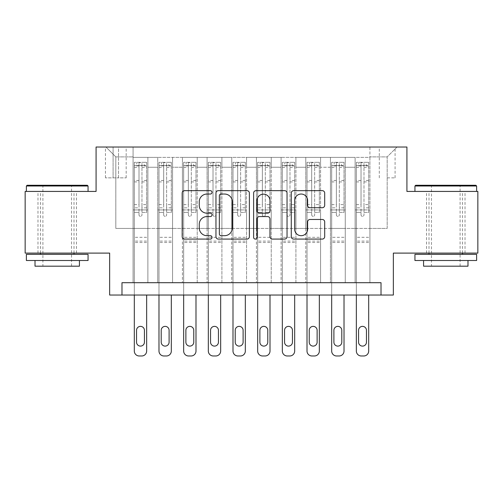 <?xml version="1.0" encoding="UTF-8"?>
<svg xmlns="http://www.w3.org/2000/svg" width="503" height="503" viewBox="0 0 503 503"><rect width="100%" height="100%" fill="white"/><g stroke="black" fill="none" stroke-linecap="round" stroke-linejoin="round"><path stroke-width="0.38" stroke-dasharray="2.52 1.89" d="M212.027 192.347A1.698 1.698 0 0 0 210.336 190.65L184.607 190.65A2.421 2.421 0 0 0 182.18 193.07L182.18 236.661A2.421 2.421 0 0 0 184.607 239.082L210.336 239.082A1.698 1.698 0 0 0 212.027 237.385A1.698 1.698 0 0 0 210.336 235.687L207.003 235.687A7.746 7.746 0 0 1 199.257 227.941L199.257 224.307A7.746 7.746 0 0 1 207.003 216.56L210.336 216.56A1.698 1.698 0 0 0 212.027 214.863A1.698 1.698 0 0 0 210.336 213.171L207.003 213.171A7.746 7.746 0 0 1 199.257 205.419L199.257 201.791A7.746 7.746 0 0 1 207.003 194.039L210.336 194.039A1.698 1.698 0 0 0 212.027 192.347M445.777 191.429L476.618 191.429L445.777 191.429M445.777 253.103L465.024 253.103L445.777 253.103M57.223 191.429L26.382 191.429L57.223 191.429M57.223 253.103L37.977 253.103L57.223 253.103M387.184 147.021L395.081 147.021L387.184 147.021M387.184 177.861L395.081 177.861L387.184 177.861M477.85 191.429L477.85 253.103L393.352 253.103L393.352 295.041L109.648 295.041L109.648 253.103L25.15 253.103L25.15 191.429L96.079 191.429L96.079 147.021L406.921 147.021L406.921 191.429L477.85 191.429M369.919 282.705L369.919 157.382L133.081 157.382L133.081 282.705L147.882 282.705L133.081 282.705L147.882 282.705L133.081 282.705L133.081 157.382L147.882 157.382L147.882 282.705L147.882 157.382L147.882 228.431L157.753 228.431L147.882 228.431L147.882 157.382L133.081 157.382L369.919 157.382L369.919 282.705L355.118 282.705L355.118 157.382L330.446 157.382L330.446 282.705L330.446 157.382L345.247 157.382L345.247 282.705L345.247 157.382L345.247 228.431L345.247 157.382L355.118 157.382L355.118 282.705L369.919 282.705L355.118 282.705L369.919 282.705L369.919 156.892L369.919 228.431L387.184 228.431L387.184 156.892L369.919 156.892L387.184 156.892L387.184 228.431L369.919 228.431L369.919 209.933L369.919 282.705M330.446 282.705L345.247 282.705L330.446 282.705L345.247 282.705L330.446 282.705L330.446 209.933L330.446 228.431L320.574 228.431L320.574 167.254L320.574 228.431L330.446 228.431L330.446 167.254L330.446 228.431L355.118 228.431L345.247 228.431L345.247 209.933L345.247 228.431L330.446 228.431L330.446 209.933L345.247 209.933L345.247 282.705L345.247 209.933L330.446 209.933L330.446 282.705M320.574 282.705L320.574 157.382L305.774 157.382L305.774 282.705L305.774 157.382L320.574 157.382L320.574 282.705L305.774 282.705L320.574 282.705L305.774 282.705L320.574 282.705L320.574 209.933L320.574 282.705M295.909 282.705L295.909 157.382L281.102 157.382L281.102 282.705L281.102 157.382L295.909 157.382L295.909 282.705L281.102 282.705L295.909 282.705L281.102 282.705L295.909 282.705L295.909 167.254L295.909 228.431L305.774 228.431L295.909 228.431L295.909 209.933L295.909 282.705M271.236 282.705L271.236 157.382L256.436 157.382L256.436 282.705L256.436 157.382L271.236 157.382L271.236 282.705L256.436 282.705L271.236 282.705L256.436 282.705L271.236 282.705L271.236 167.254L271.236 228.431L281.102 228.431L271.236 228.431L271.236 209.933L271.236 282.705M246.564 282.705L246.564 157.382L231.764 157.382L231.764 282.705L231.764 157.382L246.564 157.382L246.564 282.705L231.764 282.705L246.564 282.705L231.764 282.705L246.564 282.705L246.564 167.254L246.564 228.431L256.436 228.431L246.564 228.431L246.564 209.933L246.564 282.705M221.898 282.705L221.898 157.382L207.091 157.382L207.091 282.705L207.091 157.382L221.898 157.382L221.898 282.705L207.091 282.705L221.898 282.705L207.091 282.705L221.898 282.705L221.898 167.254L221.898 228.431L231.764 228.431L221.898 228.431L221.898 209.933L221.898 282.705M197.226 282.705L197.226 157.382L182.426 157.382L182.426 282.705L182.426 157.382L197.226 157.382L197.226 282.705L182.426 282.705L197.226 282.705L182.426 282.705L197.226 282.705L197.226 167.254L197.226 228.431L207.091 228.431L197.226 228.431L197.226 209.933L197.226 282.705M172.554 282.705L172.554 157.382L157.753 157.382L157.753 282.705L157.753 157.382L172.554 157.382L172.554 282.705L157.753 282.705L172.554 282.705L157.753 282.705L172.554 282.705L172.554 209.933L172.554 282.705M355.118 167.254L355.118 228.431L355.118 157.382L355.118 167.254L345.247 167.254L355.118 167.254M305.774 167.254L305.774 228.431L305.774 157.382L295.909 157.382L295.909 167.254L295.909 157.382L305.774 157.382L305.774 167.254L295.909 167.254L305.774 167.254M281.102 167.254L281.102 228.431L281.102 157.382L271.236 157.382L271.236 167.254L271.236 157.382L281.102 157.382L281.102 167.254L271.236 167.254L281.102 167.254M256.436 167.254L256.436 228.431L256.436 157.382L246.564 157.382L246.564 167.254L246.564 157.382L256.436 157.382L256.436 167.254L246.564 167.254L256.436 167.254M231.764 167.254L231.764 228.431L231.764 157.382L221.898 157.382L221.898 167.254L221.898 157.382L231.764 157.382L231.764 167.254L221.898 167.254L231.764 167.254M207.091 167.254L207.091 228.431L207.091 157.382L197.226 157.382L197.226 167.254L197.226 157.382L207.091 157.382L207.091 167.254L197.226 167.254L207.091 167.254M172.554 167.254L172.554 228.431L172.554 157.382L172.554 167.254L182.426 167.254L182.426 228.431L172.554 228.431L182.426 228.431L182.426 157.382L172.554 157.382L182.426 157.382L182.426 167.254L172.554 167.254M121.984 295.041L121.984 282.705L121.984 295.041L121.984 282.705L381.016 282.705L121.984 282.705L381.016 282.705L381.016 295.041M113.1 147.021L105.454 147.021L113.1 147.021L113.1 177.861L105.454 177.861L118.526 177.861L113.1 177.861L113.1 147.021M118.526 147.021L126.178 147.021L118.526 147.021L118.526 177.861L126.178 177.861L118.526 177.861L118.526 147.021M369.919 147.021L133.081 147.021L397.056 147.021L369.919 147.021L369.919 157.382L369.919 147.021M133.081 147.021L105.944 147.021L133.081 147.021L133.081 228.431L115.816 228.431L115.816 156.892L133.081 156.892L115.816 156.892L105.944 147.021L115.816 156.892L115.816 228.431L133.081 228.431L133.081 147.021M157.753 167.254L157.753 228.431L157.753 157.382L147.882 157.382L157.753 157.382L157.753 167.254L147.882 167.254L157.753 167.254M330.446 157.382L320.574 157.382L320.574 167.254L320.574 157.382L330.446 157.382L330.446 167.254L330.446 157.382M305.774 228.431L320.574 228.431L305.774 228.431L305.774 209.933L305.774 228.431M281.102 228.431L295.909 228.431L281.102 228.431L281.102 209.933L281.102 228.431M256.436 228.431L271.236 228.431L256.436 228.431L256.436 209.933L256.436 228.431M231.764 228.431L246.564 228.431L231.764 228.431L231.764 209.933L231.764 228.431M207.091 228.431L221.898 228.431L207.091 228.431L207.091 209.933L207.091 228.431M182.426 228.431L197.226 228.431L182.426 228.431L182.426 209.933L182.426 228.431M157.753 228.431L172.554 228.431L172.554 209.933L172.554 228.431L157.753 228.431L157.753 209.933L172.554 209.933L157.753 209.933L157.753 282.705L157.753 228.431M133.081 228.431L147.882 228.431L147.882 209.933L147.882 282.705L147.882 209.933L147.882 228.431L133.081 228.431L133.081 209.933L147.882 209.933L133.081 209.933L133.081 282.705L133.081 228.431M355.118 228.431L369.919 228.431L355.118 228.431L355.118 209.933L355.118 228.431M133.081 209.933L147.882 209.933L133.081 209.933M157.753 209.933L172.554 209.933L157.753 209.933M182.426 209.933L197.226 209.933L182.426 209.933L182.426 282.705L182.426 209.933L197.226 209.933L182.426 209.933M207.091 209.933L221.898 209.933L207.091 209.933L207.091 282.705L207.091 209.933L221.898 209.933L207.091 209.933M231.764 209.933L246.564 209.933L231.764 209.933L231.764 282.705L231.764 209.933L246.564 209.933L231.764 209.933M256.436 209.933L271.236 209.933L256.436 209.933L256.436 282.705L256.436 209.933L271.236 209.933L256.436 209.933M281.102 209.933L295.909 209.933L281.102 209.933L281.102 282.705L281.102 209.933L295.909 209.933L281.102 209.933M305.774 209.933L320.574 209.933L305.774 209.933L305.774 282.705L305.774 209.933L320.574 209.933L305.774 209.933M330.446 209.933L345.247 209.933L330.446 209.933M355.118 209.933L369.919 209.933L355.118 209.933L355.118 282.705L355.118 209.933L369.919 209.933L355.118 209.933M397.056 147.021L387.184 156.892L397.056 147.021M249.381 236.661L249.381 193.07A2.421 2.421 0 0 0 246.96 190.65L218.384 190.65A2.421 2.421 0 0 0 215.963 193.07L215.963 236.661A2.421 2.421 0 0 0 218.384 239.082L246.96 239.082A2.421 2.421 0 0 0 249.381 236.661M221.05 194.039A1.698 1.698 0 0 0 219.352 195.736L219.352 233.996A1.698 1.698 0 0 0 221.05 235.687L224.558 235.687A7.746 7.746 0 0 0 232.311 227.941L232.311 201.791A7.746 7.746 0 0 0 224.558 194.039L221.05 194.039M256.04 190.65L284.616 190.65A2.421 2.421 0 0 1 287.037 193.07L287.037 236.661A2.421 2.421 0 0 1 284.616 239.082L272.387 239.082A2.421 2.421 0 0 1 269.966 236.661L269.966 218.981A2.421 2.421 0 0 0 267.546 216.56L259.429 216.56A2.421 2.421 0 0 0 257.008 218.981L257.008 237.385A1.698 1.698 0 0 1 255.317 239.082A1.698 1.698 0 0 1 253.619 237.385L253.619 193.07A2.421 2.421 0 0 1 256.04 190.65M269.966 200.64A6.476 6.476 0 0 0 263.484 194.158A6.476 6.476 0 0 0 257.008 200.64L257.008 210.751A2.421 2.421 0 0 0 259.429 213.171L267.546 213.171A2.421 2.421 0 0 0 269.966 210.751L269.966 200.64M310.043 207.72L322.272 207.72A2.421 2.421 0 0 0 324.693 205.299L324.693 193.07A2.421 2.421 0 0 0 322.272 190.65L293.695 190.65A2.421 2.421 0 0 0 291.275 193.07L291.275 236.661A2.421 2.421 0 0 0 293.695 239.082L322.272 239.082A2.421 2.421 0 0 0 324.693 236.661L324.693 221.886A2.421 2.421 0 0 0 322.272 219.465L310.043 219.465A2.421 2.421 0 0 0 307.622 221.886L307.622 229.211A6.476 6.476 0 0 1 301.14 235.687A6.476 6.476 0 0 1 294.664 229.211L294.664 200.515A6.476 6.476 0 0 1 301.14 194.039A6.476 6.476 0 0 1 307.622 200.515L307.622 205.299A2.421 2.421 0 0 0 310.043 207.72M139.004 214.863A1.478 1.478 0 0 0 140.482 216.347A1.478 1.478 0 0 1 139.004 214.863L139.004 212.392L139.004 214.863M146.587 162.318L144.185 162.318L144.185 165.525L146.65 165.525L146.65 162.318L134.314 162.318L134.314 351.044A4.936 4.936 0 0 0 139.249 355.979L141.72 355.979A4.936 4.936 0 0 0 146.65 351.044L146.65 295.041M134.314 162.318L134.314 295.041M146.65 165.525L146.65 212.392L141.965 212.392L141.965 214.863A1.478 1.478 0 0 1 140.482 216.347A1.478 1.478 0 0 0 141.965 214.863L141.965 204.62L146.65 204.62M146.65 162.318L146.65 212.392L141.965 212.392L141.965 162.62L139.004 162.62L139.004 207.827L134.314 207.827M144.185 162.318L134.376 162.318M144.185 165.525L136.785 165.525L136.785 162.318M134.314 165.525L146.587 165.525M134.376 165.525L136.785 165.525M136.539 342.166A3.949 3.949 0 0 0 140.482 346.108A3.949 3.949 0 0 0 144.43 342.166L144.43 330.32A3.949 3.949 0 0 0 140.482 326.372A3.949 3.949 0 0 0 136.539 330.32L136.539 342.166M134.314 204.62L139.004 204.62L139.004 212.392L139.004 207.827M139.004 204.62L139.004 166.172C139.985 165.311 140.972 165.311 141.965 166.172L141.965 204.62M146.65 242.496L134.314 242.496M139.004 166.172L139.004 162.62M141.965 166.172L141.965 162.62M87.321 185.261L27.124 185.261M26.382 186.003L88.056 186.003M26.382 260.504L88.056 260.504M26.382 254.336L88.056 254.336M35.015 266.181L79.424 266.181M57.223 186.003L42.912 186.003L57.223 186.003M475.876 185.261L415.679 185.261M414.944 186.003L476.618 186.003M414.944 260.504L476.618 260.504M414.944 254.336L476.618 254.336M423.576 266.181L467.985 266.181M445.777 186.003L431.467 186.003L445.777 186.003M163.676 214.863A1.478 1.478 0 0 0 165.154 216.347A1.478 1.478 0 0 1 163.676 214.863L163.676 212.392L163.676 214.863M171.259 162.318L168.857 162.318L168.857 165.525L171.322 165.525L171.322 162.318L158.986 162.318L158.986 351.044A4.936 4.936 0 0 0 163.921 355.979L166.386 355.979A4.936 4.936 0 0 0 171.322 351.044L171.322 295.041M158.986 162.318L158.986 295.041M171.322 165.525L171.322 212.392L166.631 212.392L166.631 214.863A1.478 1.478 0 0 1 165.154 216.347A1.478 1.478 0 0 0 166.631 214.863L166.631 204.62L171.322 204.62M171.322 162.318L171.322 212.392L166.631 212.392L166.631 162.62L163.676 162.62L163.676 207.827L158.986 207.827M168.857 162.318L159.049 162.318M168.857 165.525L161.45 165.525L161.45 162.318M158.986 165.525L171.259 165.525M159.049 165.525L161.45 165.525M161.205 342.166A3.949 3.949 0 0 0 165.154 346.108A3.949 3.949 0 0 0 169.102 342.166L169.102 330.32A3.949 3.949 0 0 0 165.154 326.372A3.949 3.949 0 0 0 161.205 330.32L161.205 342.166M158.986 204.62L163.676 204.62L163.676 212.392L163.676 207.827M163.676 204.62L163.676 166.172C164.657 165.311 165.644 165.311 166.631 166.172L166.631 204.62M171.322 242.496L158.986 242.496M163.676 166.172L163.676 162.62M166.631 166.172L166.631 162.62M188.342 214.863A1.478 1.478 0 0 0 189.826 216.347A1.478 1.478 0 0 1 188.342 214.863L188.342 212.392L188.342 214.863M195.931 162.318L193.523 162.318L193.523 165.525L195.994 165.525L195.994 162.318L183.658 162.318L183.658 351.044A4.936 4.936 0 0 0 188.594 355.979L191.058 355.979A4.936 4.936 0 0 0 195.994 351.044L195.994 295.041M183.658 162.318L183.658 295.041M195.994 165.525L195.994 212.392L191.303 212.392L191.303 214.863A1.478 1.478 0 0 1 189.826 216.347A1.478 1.478 0 0 0 191.303 214.863L191.303 204.62L195.994 204.62M195.994 162.318L195.994 212.392L191.303 212.392L191.303 162.62L188.342 162.62L188.342 207.827L183.658 207.827M193.523 162.318L183.721 162.318M193.523 165.525L186.123 165.525L186.123 162.318M183.658 165.525L195.931 165.525M183.721 165.525L186.123 165.525M185.877 342.166A3.949 3.949 0 0 0 189.826 346.108A3.949 3.949 0 0 0 193.774 342.166L193.774 330.32A3.949 3.949 0 0 0 189.826 326.372A3.949 3.949 0 0 0 185.877 330.32L185.877 342.166M183.658 204.62L188.342 204.62L188.342 212.392L188.342 207.827M188.342 204.62L188.342 166.172C189.329 165.311 190.316 165.311 191.303 166.172L191.303 204.62M195.994 242.496L183.658 242.496M188.342 166.172L188.342 162.62M191.303 166.172L191.303 162.62M213.014 214.863A1.478 1.478 0 0 0 214.492 216.347A1.478 1.478 0 0 1 213.014 214.863L213.014 212.392L213.014 214.863M220.603 162.318L218.195 162.318L218.195 165.525L220.66 165.525L220.66 162.318L208.33 162.318L208.33 351.044A4.936 4.936 0 0 0 213.259 355.979L215.73 355.979A4.936 4.936 0 0 0 220.66 351.044L220.66 295.041M208.33 162.318L208.33 295.041M220.66 165.525L220.66 212.392L215.976 212.392L215.976 214.863A1.478 1.478 0 0 1 214.492 216.347A1.478 1.478 0 0 0 215.976 214.863L215.976 204.62L220.66 204.62M220.66 162.318L220.66 212.392L215.976 212.392L215.976 162.62L213.014 162.62L213.014 207.827L208.33 207.827M218.195 162.318L208.387 162.318M218.195 165.525L210.795 165.525L210.795 162.318M208.33 165.525L220.603 165.525M208.387 165.525L210.795 165.525M210.55 342.166A3.949 3.949 0 0 0 214.492 346.108A3.949 3.949 0 0 0 218.44 342.166L218.44 330.32A3.949 3.949 0 0 0 214.492 326.372A3.949 3.949 0 0 0 210.55 330.32L210.55 342.166M208.33 204.62L213.014 204.62L213.014 212.392L213.014 207.827M213.014 204.62L213.014 166.172C214.001 165.311 214.988 165.311 215.976 166.172L215.976 204.62M220.66 242.496L208.33 242.496M213.014 166.172L213.014 162.62M215.976 166.172L215.976 162.62M237.686 214.863A1.478 1.478 0 0 0 239.164 216.347A1.478 1.478 0 0 1 237.686 214.863L237.686 212.392L237.686 214.863M245.269 162.318L242.867 162.318L242.867 165.525L245.332 165.525L245.332 162.318L232.996 162.318L232.996 351.044A4.936 4.936 0 0 0 237.932 355.979L240.396 355.979A4.936 4.936 0 0 0 245.332 351.044L245.332 295.041M232.996 162.318L232.996 295.041M245.332 165.525L245.332 212.392L240.648 212.392L240.648 214.863A1.478 1.478 0 0 1 239.164 216.347A1.478 1.478 0 0 0 240.648 214.863L240.648 204.62L245.332 204.62M245.332 162.318L245.332 212.392L240.648 212.392L240.648 162.62L237.686 162.62L237.686 207.827L232.996 207.827M242.867 162.318L233.059 162.318M242.867 165.525L235.467 165.525L235.467 162.318M232.996 165.525L245.269 165.525M233.059 165.525L235.467 165.525M235.215 342.166A3.949 3.949 0 0 0 239.164 346.108A3.949 3.949 0 0 0 243.112 342.166L243.112 330.32A3.949 3.949 0 0 0 239.164 326.372A3.949 3.949 0 0 0 235.215 330.32L235.215 342.166M232.996 204.62L237.686 204.62L237.686 212.392L237.686 207.827M237.686 204.62L237.686 166.172C238.667 165.311 239.654 165.311 240.648 166.172L240.648 204.62M245.332 242.496L232.996 242.496M237.686 166.172L237.686 162.62M240.648 166.172L240.648 162.62M262.352 214.863A1.478 1.478 0 0 0 263.836 216.347A1.478 1.478 0 0 1 262.352 214.863L262.352 212.392L262.352 214.863M269.941 162.318L267.533 162.318L267.533 165.525L270.004 165.525L270.004 162.318L257.668 162.318L257.668 351.044A4.936 4.936 0 0 0 262.604 355.979L265.068 355.979A4.936 4.936 0 0 0 270.004 351.044L270.004 295.041M257.668 162.318L257.668 295.041M270.004 165.525L270.004 212.392L265.314 212.392L265.314 214.863A1.478 1.478 0 0 1 263.836 216.347A1.478 1.478 0 0 0 265.314 214.863L265.314 204.62L270.004 204.62M270.004 162.318L270.004 212.392L265.314 212.392L265.314 162.62L262.352 162.62L262.352 207.827L257.668 207.827M267.533 162.318L257.731 162.318M267.533 165.525L260.133 165.525L260.133 162.318M257.668 165.525L269.941 165.525M257.731 165.525L260.133 165.525M259.888 342.166A3.949 3.949 0 0 0 263.836 346.108A3.949 3.949 0 0 0 267.785 342.166L267.785 330.32A3.949 3.949 0 0 0 263.836 326.372A3.949 3.949 0 0 0 259.888 330.32L259.888 342.166M257.668 204.62L262.352 204.62L262.352 212.392L262.352 207.827M262.352 204.62L262.352 166.172C263.339 165.311 264.327 165.311 265.314 166.172L265.314 204.62M270.004 242.496L257.668 242.496M262.352 166.172L262.352 162.62M265.314 166.172L265.314 162.62M287.024 214.863A1.478 1.478 0 0 0 288.508 216.347A1.478 1.478 0 0 1 287.024 214.863L287.024 212.392L287.024 214.863M294.613 162.318L292.205 162.318L292.205 165.525L294.67 165.525L294.67 162.318L282.34 162.318L282.34 351.044A4.936 4.936 0 0 0 287.27 355.979L289.741 355.979A4.936 4.936 0 0 0 294.67 351.044L294.67 295.041M282.34 162.318L282.34 295.041M294.67 165.525L294.67 212.392L289.986 212.392L289.986 214.863A1.478 1.478 0 0 1 288.508 216.347A1.478 1.478 0 0 0 289.986 214.863L289.986 204.62L294.67 204.62M294.67 162.318L294.67 212.392L289.986 212.392L289.986 162.62L287.024 162.62L287.024 207.827L282.34 207.827M292.205 162.318L282.397 162.318M292.205 165.525L284.805 165.525L284.805 162.318M282.34 165.525L294.613 165.525M282.397 165.525L284.805 165.525M284.56 342.166A3.949 3.949 0 0 0 288.508 346.108A3.949 3.949 0 0 0 292.45 342.166L292.45 330.32A3.949 3.949 0 0 0 288.508 326.372A3.949 3.949 0 0 0 284.56 330.32L284.56 342.166M282.34 204.62L287.024 204.62L287.024 212.392L287.024 207.827M287.024 204.62L287.024 166.172C288.012 165.311 288.999 165.311 289.986 166.172L289.986 204.62M294.67 242.496L282.34 242.496M287.024 166.172L287.024 162.62M289.986 166.172L289.986 162.62M311.697 214.863A1.478 1.478 0 0 0 313.174 216.347A1.478 1.478 0 0 1 311.697 214.863L311.697 212.392L311.697 214.863M319.279 162.318L316.877 162.318L316.877 165.525L319.342 165.525L319.342 162.318L307.006 162.318L307.006 351.044A4.936 4.936 0 0 0 311.942 355.979L314.406 355.979A4.936 4.936 0 0 0 319.342 351.044L319.342 295.041M307.006 162.318L307.006 295.041M319.342 165.525L319.342 212.392L314.658 212.392L314.658 214.863A1.478 1.478 0 0 1 313.174 216.347A1.478 1.478 0 0 0 314.658 214.863L314.658 204.62L319.342 204.62M319.342 162.318L319.342 212.392L314.658 212.392L314.658 162.62L311.697 162.62L311.697 207.827L307.006 207.827M316.877 162.318L307.069 162.318M316.877 165.525L309.477 165.525L309.477 162.318M307.006 165.525L319.279 165.525M307.069 165.525L309.477 165.525M309.226 342.166A3.949 3.949 0 0 0 313.174 346.108A3.949 3.949 0 0 0 317.123 342.166L317.123 330.32A3.949 3.949 0 0 0 313.174 326.372A3.949 3.949 0 0 0 309.226 330.32L309.226 342.166M307.006 204.62L311.697 204.62L311.697 212.392L311.697 207.827M311.697 204.62L311.697 166.172C312.677 165.311 313.665 165.311 314.658 166.172L314.658 204.62M319.342 242.496L307.006 242.496M311.697 166.172L311.697 162.62M314.658 166.172L314.658 162.62M336.369 214.863A1.478 1.478 0 0 0 337.846 216.347A1.478 1.478 0 0 1 336.369 214.863L336.369 212.392L336.369 214.863M343.951 162.318L341.55 162.318L341.55 165.525L344.014 165.525L344.014 162.318L331.678 162.318L331.678 351.044A4.936 4.936 0 0 0 336.614 355.979L339.079 355.979A4.936 4.936 0 0 0 344.014 351.044L344.014 295.041M331.678 162.318L331.678 295.041M344.014 165.525L344.014 212.392L339.324 212.392L339.324 214.863A1.478 1.478 0 0 1 337.846 216.347A1.478 1.478 0 0 0 339.324 214.863L339.324 204.62L344.014 204.62M344.014 162.318L344.014 212.392L339.324 212.392L339.324 162.62L336.369 162.62L336.369 207.827L331.678 207.827M341.55 162.318L331.741 162.318M341.55 165.525L334.143 165.525L334.143 162.318M331.678 165.525L343.951 165.525M331.741 165.525L334.143 165.525M333.898 342.166A3.949 3.949 0 0 0 337.846 346.108A3.949 3.949 0 0 0 341.795 342.166L341.795 330.32A3.949 3.949 0 0 0 337.846 326.372A3.949 3.949 0 0 0 333.898 330.32L333.898 342.166M331.678 204.62L336.369 204.62L336.369 212.392L336.369 207.827M336.369 204.62L336.369 166.172C337.35 165.311 338.337 165.311 339.324 166.172L339.324 204.62M344.014 242.496L331.678 242.496M336.369 166.172L336.369 162.62M339.324 166.172L339.324 162.62M361.035 214.863A1.478 1.478 0 0 0 362.518 216.347A1.478 1.478 0 0 1 361.035 214.863L361.035 212.392L361.035 214.863M368.624 162.318L366.215 162.318L366.215 165.525L368.686 165.525L368.686 162.318L356.35 162.318L356.35 351.044A4.936 4.936 0 0 0 361.28 355.979L363.751 355.979A4.936 4.936 0 0 0 368.686 351.044L368.686 295.041M356.35 162.318L356.35 295.041M368.686 165.525L368.686 212.392L363.996 212.392L363.996 214.863A1.478 1.478 0 0 1 362.518 216.347A1.478 1.478 0 0 0 363.996 214.863L363.996 204.62L368.686 204.62M368.686 162.318L368.686 212.392L363.996 212.392L363.996 162.62L361.035 162.62L361.035 207.827L356.35 207.827M366.215 162.318L356.413 162.318M366.215 165.525L358.815 165.525L358.815 162.318M356.35 165.525L368.624 165.525M356.413 165.525L358.815 165.525M358.57 342.166A3.949 3.949 0 0 0 362.518 346.108A3.949 3.949 0 0 0 366.461 342.166L366.461 330.32A3.949 3.949 0 0 0 362.518 326.372A3.949 3.949 0 0 0 358.57 330.32L358.57 342.166M356.35 204.62L361.035 204.62L361.035 212.392L361.035 207.827M361.035 204.62L361.035 166.172C362.022 165.311 363.009 165.311 363.996 166.172L363.996 204.62M368.686 242.496L356.35 242.496M361.035 166.172L361.035 162.62M363.996 166.172L363.996 162.62M330.446 167.254L320.574 167.254L330.446 167.254M139.004 212.392L134.314 212.392L139.004 212.392M146.65 237.315L134.314 237.315M146.65 207.827L141.965 207.827M139.004 180.483L134.314 180.483M146.65 180.483L141.965 180.483M134.314 181.923L139.004 181.923M141.965 181.923L146.65 181.923M139.004 165.921L134.314 165.921M134.314 167.361L139.004 167.361M146.65 165.921L141.965 165.921M141.965 167.361L146.65 167.361M146.65 241.107L134.314 241.107M163.676 212.392L158.986 212.392L163.676 212.392M171.322 237.315L158.986 237.315M171.322 207.827L166.631 207.827M163.676 180.483L158.986 180.483M171.322 180.483L166.631 180.483M158.986 181.923L163.676 181.923M166.631 181.923L171.322 181.923M163.676 165.921L158.986 165.921M158.986 167.361L163.676 167.361M171.322 165.921L166.631 165.921M166.631 167.361L171.322 167.361M171.322 241.107L158.986 241.107M188.342 212.392L183.658 212.392L188.342 212.392M195.994 237.315L183.658 237.315M195.994 207.827L191.303 207.827M188.342 180.483L183.658 180.483M195.994 180.483L191.303 180.483M183.658 181.923L188.342 181.923M191.303 181.923L195.994 181.923M188.342 165.921L183.658 165.921M183.658 167.361L188.342 167.361M195.994 165.921L191.303 165.921M191.303 167.361L195.994 167.361M195.994 241.107L183.658 241.107M213.014 212.392L208.33 212.392L213.014 212.392M220.66 237.315L208.33 237.315M220.66 207.827L215.976 207.827M213.014 180.483L208.33 180.483M220.66 180.483L215.976 180.483M208.33 181.923L213.014 181.923M215.976 181.923L220.66 181.923M213.014 165.921L208.33 165.921M208.33 167.361L213.014 167.361M220.66 165.921L215.976 165.921M215.976 167.361L220.66 167.361M220.66 241.107L208.33 241.107M237.686 212.392L232.996 212.392L237.686 212.392M245.332 237.315L232.996 237.315M245.332 207.827L240.648 207.827M237.686 180.483L232.996 180.483M245.332 180.483L240.648 180.483M232.996 181.923L237.686 181.923M240.648 181.923L245.332 181.923M237.686 165.921L232.996 165.921M232.996 167.361L237.686 167.361M245.332 165.921L240.648 165.921M240.648 167.361L245.332 167.361M245.332 241.107L232.996 241.107M262.352 212.392L257.668 212.392L262.352 212.392M270.004 237.315L257.668 237.315M270.004 207.827L265.314 207.827M262.352 180.483L257.668 180.483M270.004 180.483L265.314 180.483M257.668 181.923L262.352 181.923M265.314 181.923L270.004 181.923M262.352 165.921L257.668 165.921M257.668 167.361L262.352 167.361M270.004 165.921L265.314 165.921M265.314 167.361L270.004 167.361M270.004 241.107L257.668 241.107M287.024 212.392L282.34 212.392L287.024 212.392M294.67 237.315L282.34 237.315M294.67 207.827L289.986 207.827M287.024 180.483L282.34 180.483M294.67 180.483L289.986 180.483M282.34 181.923L287.024 181.923M289.986 181.923L294.67 181.923M287.024 165.921L282.34 165.921M282.34 167.361L287.024 167.361M294.67 165.921L289.986 165.921M289.986 167.361L294.67 167.361M294.67 241.107L282.34 241.107M311.697 212.392L307.006 212.392L311.697 212.392M319.342 237.315L307.006 237.315M319.342 207.827L314.658 207.827M311.697 180.483L307.006 180.483M319.342 180.483L314.658 180.483M307.006 181.923L311.697 181.923M314.658 181.923L319.342 181.923M311.697 165.921L307.006 165.921M307.006 167.361L311.697 167.361M319.342 165.921L314.658 165.921M314.658 167.361L319.342 167.361M319.342 241.107L307.006 241.107M336.369 212.392L331.678 212.392L336.369 212.392M344.014 237.315L331.678 237.315M344.014 207.827L339.324 207.827M336.369 180.483L331.678 180.483M344.014 180.483L339.324 180.483M331.678 181.923L336.369 181.923M339.324 181.923L344.014 181.923M336.369 165.921L331.678 165.921M331.678 167.361L336.369 167.361M344.014 165.921L339.324 165.921M339.324 167.361L344.014 167.361M344.014 241.107L331.678 241.107M361.035 212.392L356.35 212.392L361.035 212.392M368.686 237.315L356.35 237.315M368.686 207.827L363.996 207.827M361.035 180.483L356.35 180.483M368.686 180.483L363.996 180.483M356.35 181.923L361.035 181.923M363.996 181.923L368.686 181.923M361.035 165.921L356.35 165.921M356.35 167.361L361.035 167.361M368.686 165.921L363.996 165.921M363.996 167.361L368.686 167.361M368.686 241.107L356.35 241.107M426.538 253.103L426.538 191.429M37.977 253.103L37.977 191.429M379.293 177.861L379.293 147.021M105.454 177.861L105.454 147.021M126.178 177.861L126.178 147.021M395.081 177.861L395.081 147.021M76.462 253.103L76.462 191.429M465.024 253.103L465.024 191.429M71.533 266.181L71.533 186.003L72.269 185.261M40.447 253.103L40.447 191.429M73.998 253.103L73.998 191.429M42.17 185.261L42.912 186.003L42.912 266.181M460.088 266.181L460.088 186.003L460.83 185.261M429.002 253.103L429.002 191.429M462.553 253.103L462.553 191.429M430.731 185.261L431.467 186.003L431.467 266.181"/><path stroke-width="0.75" d="M212.027 192.347A1.698 1.698 0 0 0 210.336 190.65L184.607 190.65A2.421 2.421 0 0 0 182.18 193.07L182.18 236.661A2.421 2.421 0 0 0 184.607 239.082L210.336 239.082A1.698 1.698 0 0 0 212.027 237.385A1.698 1.698 0 0 0 210.336 235.687L207.003 235.687A7.746 7.746 0 0 1 199.257 227.941L199.257 224.307A7.746 7.746 0 0 1 207.003 216.56L210.336 216.56A1.698 1.698 0 0 0 212.027 214.863A1.698 1.698 0 0 0 210.336 213.171L207.003 213.171A7.746 7.746 0 0 1 199.257 205.419L199.257 201.791A7.746 7.746 0 0 1 207.003 194.039L210.336 194.039A1.698 1.698 0 0 0 212.027 192.347M322.272 207.72A2.421 2.421 0 0 0 324.693 205.299L324.693 193.07A2.421 2.421 0 0 0 322.272 190.65L293.695 190.65A2.421 2.421 0 0 0 291.275 193.07L291.275 236.661A2.421 2.421 0 0 0 293.695 239.082L322.272 239.082A2.421 2.421 0 0 0 324.693 236.661L324.693 221.886A2.421 2.421 0 0 0 322.272 219.465L310.043 219.465A2.421 2.421 0 0 0 307.622 221.886L307.622 229.211A6.476 6.476 0 0 1 301.14 235.687A6.476 6.476 0 0 1 294.664 229.211L294.664 200.515A6.476 6.476 0 0 1 301.14 194.039A6.476 6.476 0 0 1 307.622 200.515L307.622 205.299A2.421 2.421 0 0 0 310.043 207.72L322.272 207.72M381.016 295.041L393.352 295.041L393.352 253.103L477.85 253.103L477.85 191.429L406.921 191.429L406.921 147.021L96.079 147.021L96.079 191.429L25.15 191.429L25.15 253.103L109.648 253.103L109.648 295.041L381.016 295.041L381.016 282.705L121.984 282.705L121.984 295.041M249.381 193.07A2.421 2.421 0 0 0 246.96 190.65L218.384 190.65A2.421 2.421 0 0 0 215.963 193.07L215.963 236.661A2.421 2.421 0 0 0 218.384 239.082L246.96 239.082A2.421 2.421 0 0 0 249.381 236.661L249.381 193.07M256.04 190.65L284.616 190.65A2.421 2.421 0 0 1 287.037 193.07L287.037 236.661A2.421 2.421 0 0 1 284.616 239.082L272.387 239.082A2.421 2.421 0 0 1 269.966 236.661L269.966 218.981A2.421 2.421 0 0 0 267.546 216.56L259.429 216.56A2.421 2.421 0 0 0 257.008 218.981L257.008 237.385A1.698 1.698 0 0 1 255.317 239.082A1.698 1.698 0 0 1 253.619 237.385L253.619 193.07A2.421 2.421 0 0 1 256.04 190.65M221.05 194.039A1.698 1.698 0 0 0 219.352 195.736L219.352 233.996A1.698 1.698 0 0 0 221.05 235.687L224.558 235.687A7.746 7.746 0 0 0 232.311 227.941L232.311 201.791A7.746 7.746 0 0 0 224.558 194.039L221.05 194.039M269.966 200.64A6.476 6.476 0 0 0 263.484 194.158A6.476 6.476 0 0 0 257.008 200.64L257.008 210.751A2.421 2.421 0 0 0 259.429 213.171L267.546 213.171A2.421 2.421 0 0 0 269.966 210.751L269.966 200.64M146.65 295.041L146.65 351.044A4.936 4.936 0 0 1 141.72 355.979L139.249 355.979A4.936 4.936 0 0 1 134.314 351.044L134.314 295.041M144.43 342.166L144.43 330.32A3.949 3.949 0 0 0 140.482 326.372A3.949 3.949 0 0 0 136.539 330.32L136.539 342.166A3.949 3.949 0 0 0 140.482 346.108A3.949 3.949 0 0 0 144.43 342.166M27.124 185.261L87.321 185.261L88.056 186.003L26.382 186.003L27.124 185.261M57.223 260.504L26.382 260.504L26.382 254.336L88.056 254.336L88.056 260.504L57.223 260.504M79.424 260.504L79.424 266.181L35.015 266.181L35.015 260.504M415.679 185.261L475.876 185.261L476.618 186.003L414.944 186.003L415.679 185.261M445.777 260.504L414.944 260.504L414.944 254.336L476.618 254.336L476.618 260.504L445.777 260.504M467.985 260.504L467.985 266.181L423.576 266.181L423.576 260.504M171.322 295.041L171.322 351.044A4.936 4.936 0 0 1 166.386 355.979L163.921 355.979A4.936 4.936 0 0 1 158.986 351.044L158.986 295.041M169.102 342.166L169.102 330.32A3.949 3.949 0 0 0 165.154 326.372A3.949 3.949 0 0 0 161.205 330.32L161.205 342.166A3.949 3.949 0 0 0 165.154 346.108A3.949 3.949 0 0 0 169.102 342.166M195.994 295.041L195.994 351.044A4.936 4.936 0 0 1 191.058 355.979L188.594 355.979A4.936 4.936 0 0 1 183.658 351.044L183.658 295.041M193.774 342.166L193.774 330.32A3.949 3.949 0 0 0 189.826 326.372A3.949 3.949 0 0 0 185.877 330.32L185.877 342.166A3.949 3.949 0 0 0 189.826 346.108A3.949 3.949 0 0 0 193.774 342.166M220.66 295.041L220.66 351.044A4.936 4.936 0 0 1 215.73 355.979L213.259 355.979A4.936 4.936 0 0 1 208.33 351.044L208.33 295.041M218.44 342.166L218.44 330.32A3.949 3.949 0 0 0 214.492 326.372A3.949 3.949 0 0 0 210.55 330.32L210.55 342.166A3.949 3.949 0 0 0 214.492 346.108A3.949 3.949 0 0 0 218.44 342.166M245.332 295.041L245.332 351.044A4.936 4.936 0 0 1 240.396 355.979L237.932 355.979A4.936 4.936 0 0 1 232.996 351.044L232.996 295.041M243.112 342.166L243.112 330.32A3.949 3.949 0 0 0 239.164 326.372A3.949 3.949 0 0 0 235.215 330.32L235.215 342.166A3.949 3.949 0 0 0 239.164 346.108A3.949 3.949 0 0 0 243.112 342.166M270.004 295.041L270.004 351.044A4.936 4.936 0 0 1 265.068 355.979L262.604 355.979A4.936 4.936 0 0 1 257.668 351.044L257.668 295.041M267.785 342.166L267.785 330.32A3.949 3.949 0 0 0 263.836 326.372A3.949 3.949 0 0 0 259.888 330.32L259.888 342.166A3.949 3.949 0 0 0 263.836 346.108A3.949 3.949 0 0 0 267.785 342.166M294.67 295.041L294.67 351.044A4.936 4.936 0 0 1 289.741 355.979L287.27 355.979A4.936 4.936 0 0 1 282.34 351.044L282.34 295.041M292.45 342.166L292.45 330.32A3.949 3.949 0 0 0 288.508 326.372A3.949 3.949 0 0 0 284.56 330.32L284.56 342.166A3.949 3.949 0 0 0 288.508 346.108A3.949 3.949 0 0 0 292.45 342.166M319.342 295.041L319.342 351.044A4.936 4.936 0 0 1 314.406 355.979L311.942 355.979A4.936 4.936 0 0 1 307.006 351.044L307.006 295.041M317.123 342.166L317.123 330.32A3.949 3.949 0 0 0 313.174 326.372A3.949 3.949 0 0 0 309.226 330.32L309.226 342.166A3.949 3.949 0 0 0 313.174 346.108A3.949 3.949 0 0 0 317.123 342.166M344.014 295.041L344.014 351.044A4.936 4.936 0 0 1 339.079 355.979L336.614 355.979A4.936 4.936 0 0 1 331.678 351.044L331.678 295.041M341.795 342.166L341.795 330.32A3.949 3.949 0 0 0 337.846 326.372A3.949 3.949 0 0 0 333.898 330.32L333.898 342.166A3.949 3.949 0 0 0 337.846 346.108A3.949 3.949 0 0 0 341.795 342.166M368.686 295.041L368.686 351.044A4.936 4.936 0 0 1 363.751 355.979L361.28 355.979A4.936 4.936 0 0 1 356.35 351.044L356.35 295.041M366.461 342.166L366.461 330.32A3.949 3.949 0 0 0 362.518 326.372A3.949 3.949 0 0 0 358.57 330.32L358.57 342.166A3.949 3.949 0 0 0 362.518 346.108A3.949 3.949 0 0 0 366.461 342.166M26.382 191.429L26.382 186.003M40.447 254.336L40.447 253.103M73.998 254.336L73.998 253.103M88.056 191.429L88.056 186.003M414.944 191.429L414.944 186.003M429.002 254.336L429.002 253.103M462.553 254.336L462.553 253.103M476.618 191.429L476.618 186.003"/></g></svg>
